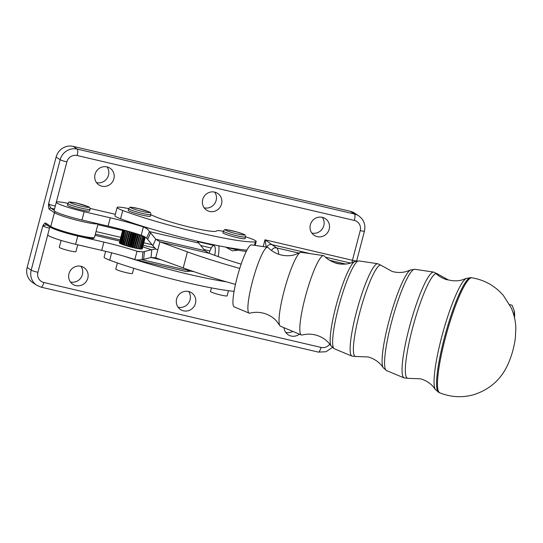 <?xml version="1.0" encoding="UTF-8"?>
<svg xmlns="http://www.w3.org/2000/svg" width="543" height="543" viewBox="0 0 543 543"><rect width="100%" height="100%" fill="white"/><g stroke="black" fill="none" stroke-linecap="round" stroke-linejoin="round"><path stroke-width="0.81" d="M249.848 313.175A34.209 5.491 -74.4 0 1 249.821 313.175A34.209 5.491 -74.4 0 1 249.183 313.148A34.209 5.491 -74.4 0 1 252.325 281.96A34.209 5.491 -74.4 0 1 267.129 247.303A34.209 5.491 -74.4 0 1 267.577 247.262A34.209 5.491 -74.4 0 1 268.133 247.567C271.452 250.981 275.484 253.371 280.236 254.748C285.163 256.072 289.989 256.072 294.706 254.762L300.218 252.509A38.404 6.163 -74.4 0 1 300.652 252.325A38.404 6.163 -74.4 0 1 301.155 252.285L323.54 255.631A41.193 6.618 -74.4 0 1 324.219 255.997C327.49 259.371 331.488 261.746 336.219 263.117C341.14 264.427 345.925 264.434 350.581 263.138A28.67 28.168 74.4 0 1 335.615 263.131M249.183 313.148L234.169 306.87A32.2 5.172 -74.4 0 1 237.128 277.514A32.2 5.172 -74.4 0 1 251.477 244.859L267.577 247.262M331.155 346.04L334.373 348.762A45.612 7.324 -74.4 0 1 338.567 307.175A45.612 7.324 -74.4 0 1 358.292 260.966A45.612 7.324 -74.4 0 1 358.896 260.918L354.728 261.577A44.275 7.107 105.6 0 0 335.927 306.306A44.275 7.107 105.6 0 0 331.155 346.04L329.431 343.712C326.017 339.613 321.585 336.755 316.121 335.14C311.356 333.864 306.707 333.823 302.166 335.011A41.193 6.618 -74.4 0 1 302.166 335.011A41.193 6.618 -74.4 0 1 301.392 334.977A41.193 6.618 -74.4 0 1 305.18 297.415A41.193 6.618 -74.4 0 1 323.004 255.672A41.193 6.618 -74.4 0 1 323.54 255.631M301.392 334.977L280.514 326.241A38.404 6.163 -74.4 0 1 279.828 325.569A38.404 6.163 -74.4 0 1 284.037 291.231A38.404 6.163 -74.4 0 1 300.218 252.509M183.235 267.909L187.437 251.891L159.927 241.811L155.726 257.83L183.235 267.909A103.218 9.869 14.7 0 0 207.731 276.183A103.218 9.869 14.7 0 0 235.452 284.41M187.437 251.891A103.218 9.869 14.7 0 0 211.933 260.165A103.218 9.869 14.7 0 0 239.741 268.425M241.146 264.136A57.341 5.484 -165.3 0 1 233.096 261.678A57.341 5.484 -165.3 0 1 219.487 257.083L209.001 253.242L204.867 250.662L155.793 239.232L150.594 232.886L147.655 239.368A43.006 24.116 24.4 0 0 146.569 238.092L149.508 231.603A43.006 24.116 -155.6 0 1 150.594 232.886M155.726 257.83L151.008 257.47L151.83 249.61L155.882 249.047L157.83 249.821M161.251 259.853L151.008 257.47L143.651 259.378L144.465 251.518A43.006 16.989 6 0 1 142.952 251.884L142.13 259.744A43.006 16.989 -174 0 0 143.651 259.378M151.83 249.61L144.465 251.518M191.251 271.181L142.13 259.744L136.307 259.954L186.263 271.581L191.957 270.998M136.307 259.954L134.84 259.52L137.012 251.239L142.952 251.884M139.442 251.803L137.012 251.239A43.006 4.113 14.7 0 0 125.786 247.805A43.006 4.113 14.7 0 0 103.896 242.103L101.724 250.384A43.006 4.113 -165.3 0 1 123.614 256.086A43.006 4.113 -165.3 0 1 134.84 259.52M101.724 250.384L75.599 244.302A22.935 2.192 -165.3 0 1 47.75 234.82L49.813 226.96L46.162 224.53A1.432 1.378 123.8 0 1 45.612 223.024C44.797 222.956 43.854 223.947 42.775 225.99L46.596 224.714M77.737 244.798L75.939 251.653A8.6 0.821 -165.3 0 1 68.533 250.554A8.6 0.821 -165.3 0 1 59.547 247.581A8.6 0.821 -165.3 0 1 59.296 247.289L61.101 240.42M119.677 243.169A11.613 1.113 -165.3 0 1 119.609 243.101L122.854 229.804M119.385 242.823L122.779 229.784M119.385 243.026A11.824 1.134 -165.3 0 1 119.345 242.972L122.806 229.791M123.166 229.886L119.657 243.257A11.824 1.134 -165.3 0 0 119.772 243.332L123.288 229.92M120.336 243.583A11.613 1.113 -165.3 0 1 120.023 243.413L119.772 243.332M121.333 244.038A11.613 1.113 -165.3 0 1 120.784 243.8L124.076 230.137M120.512 243.719A11.824 1.134 -165.3 0 1 120.322 243.631L123.879 230.083M122.637 244.547A11.613 1.113 -165.3 0 1 121.863 244.255L125.189 230.442M121.584 244.18A11.824 1.134 -165.3 0 1 121.327 244.072L124.924 230.368M142.89 235.825L139.47 248.884A11.824 1.134 -165.3 0 1 139.171 248.843L138.893 248.769A11.613 1.113 -165.3 0 1 138.01 248.626L137.997 248.653A11.824 1.134 -165.3 0 1 137.65 248.592L137.379 248.511A11.613 1.113 -165.3 0 1 136.361 248.314L136.3 248.327A11.824 1.134 -165.3 0 1 135.906 248.246L135.648 248.171A11.613 1.113 -165.3 0 1 134.528 247.927L134.42 247.927A11.824 1.134 -165.3 0 1 133.999 247.825L133.761 247.751A11.613 1.113 -165.3 0 1 132.573 247.472L132.424 247.452A11.824 1.134 -165.3 0 1 131.983 247.343L131.779 247.275A11.613 1.113 -165.3 0 1 130.564 246.963L130.381 246.936A11.824 1.134 -165.3 0 1 129.933 246.814L129.77 246.753A11.613 1.113 -165.3 0 1 128.562 246.42L128.345 246.379A11.824 1.134 -165.3 0 1 127.91 246.257L127.788 246.196A11.613 1.113 -165.3 0 1 126.634 245.864L126.383 245.809A11.824 1.134 -165.3 0 1 125.976 245.687L125.901 245.64A11.613 1.113 -165.3 0 1 124.836 245.3L124.564 245.239A11.824 1.134 -165.3 0 1 124.198 245.117L124.171 245.083A11.613 1.113 -165.3 0 1 123.227 244.757L126.587 230.829M124.062 245.049L127.707 231.148M122.949 244.689A11.824 1.134 -165.3 0 1 122.63 244.574L126.261 230.741M125.643 245.558L129.302 231.596M124.564 245.239L128.229 231.291M127.856 231.189L124.198 245.117M127.388 246.081L131.053 232.105M126.383 245.809L130.055 231.813M129.648 231.698L125.976 245.687M129.234 246.603L132.899 232.648M128.345 246.379L132.017 232.384M131.582 232.261L127.91 246.257M131.134 247.113L134.786 233.212M130.381 246.936L134.04 232.988M133.598 232.859L129.933 246.814M133.021 247.581L136.646 233.782M132.424 247.452L136.062 233.599M135.628 233.47L131.983 247.343M134.84 247.995L138.417 234.332M134.42 247.927L138.017 234.209M137.603 234.081L133.999 247.825M136.517 248.348L140.06 234.854M136.3 248.327L139.85 234.786M139.47 234.664L135.906 248.246M138.01 248.626L141.506 235.316M137.997 248.653L141.499 235.316M141.16 235.207L137.65 248.592M142.619 235.716L139.171 248.843M143.773 236.225L140.427 249.006A11.824 1.134 -165.3 0 0 140.657 249.027L143.983 236.334M144.614 236.68L141.363 249.061A11.824 1.134 -165.3 0 0 141.526 249.061L144.75 236.762M145.124 236.992L141.967 249.02A11.824 1.134 -165.3 0 0 142.049 248.993L145.185 237.033M142.205 248.87L145.293 237.108L142.205 248.87A11.824 1.134 -165.3 0 1 142.205 248.87L142.09 248.85M140.427 249.006L140.148 248.938A11.613 1.113 -165.3 0 1 139.476 248.857M141.363 249.061L141.105 248.999A11.613 1.113 -165.3 0 1 140.664 248.979M141.967 249.02L141.723 248.965A11.613 1.113 -165.3 0 1 141.54 248.993M108.098 226.092L110.27 217.811A43.006 4.113 -165.3 0 1 132.159 223.512A43.006 4.113 -165.3 0 1 143.386 226.947L141.214 235.228A43.006 4.113 14.7 0 0 129.987 231.793A43.006 4.113 14.7 0 0 108.098 226.092L81.973 220.01A22.935 2.192 -165.3 0 1 54.124 210.521L56.296 202.24A22.935 2.192 -165.3 0 1 67.882 203.32M54.178 210.317L50.94 208.152A1.432 1.378 123.8 0 0 49.23 209.218L54.415 212.68A22.935 2.192 14.7 0 0 64.529 216.705A22.935 2.192 14.7 0 0 81.335 221.32A22.935 2.192 14.7 0 0 97.964 223.73M50.845 227.374A22.65 2.165 14.7 0 0 77.425 235.906A22.65 2.165 14.7 0 0 93.919 238.241L94.509 237.345A22.935 2.192 -165.3 0 1 77.71 235.126A22.935 2.192 -165.3 0 1 60.911 230.504A22.935 2.192 -165.3 0 1 50.798 226.485A1.432 1.378 123.8 0 0 50.845 227.374L49.908 226.865M226.343 281.81A80.283 7.677 -165.3 0 1 124.53 256.357M194.197 271.758A34.406 3.292 -165.3 0 1 191.163 271.208M56.119 157.042L60.158 159.737A5.735 0.55 14.7 0 0 62.689 160.742A5.735 0.55 14.7 0 0 66.884 161.895A8.6 8.254 -56.2 0 1 77.133 155.508L354.341 220.438A8.6 8.254 -56.2 0 1 360.24 230.612A5.735 0.55 -165.3 0 0 363.654 231.237A5.735 0.55 -165.3 0 0 364.441 231.169C365.785 224.829 363.898 219.739 358.787 215.904L354.749 213.202A14.335 13.751 123.8 0 0 350.405 211.322L73.196 146.386A14.335 13.751 123.8 0 0 62.621 148.205A14.335 13.751 123.8 0 0 56.119 157.042L27.15 267.461A14.335 13.751 123.8 0 0 28.528 278.145A14.335 13.751 123.8 0 0 32.641 282.536L36.68 285.231L41.166 287.179A5.735 1.52 103.2 0 0 42.402 286.134A5.735 1.52 103.2 0 0 43.82 282.496A8.6 8.254 -56.2 0 1 37.915 272.321A5.735 0.55 -165.3 0 1 33.714 271.167A5.735 0.55 -165.3 0 1 31.189 270.163L27.15 267.461M311.825 233.049A10.032 9.625 123.8 0 0 323.804 225.603A10.032 9.625 123.8 0 0 322.325 217.336M204.175 207.833A10.032 9.625 123.8 0 0 216.148 200.387A10.032 9.625 123.8 0 0 214.675 192.12M96.518 182.618A10.032 9.625 123.8 0 0 108.498 175.165A10.032 9.625 123.8 0 0 107.019 166.905M70.447 282A10.032 9.625 123.8 0 0 82.427 274.548A10.032 9.625 123.8 0 0 80.948 266.287M178.097 307.216A10.032 9.625 123.8 0 0 190.077 299.77A10.032 9.625 123.8 0 0 188.604 291.503M285.754 332.431A10.032 9.625 123.8 0 0 292.813 331.386M329.187 229.2A10.032 9.625 -56.2 0 1 314.193 235.336A10.032 9.625 -56.2 0 1 310.352 224.788A10.032 9.625 -56.2 0 1 325.345 218.646A10.032 9.625 -56.2 0 1 329.187 229.2M221.537 203.985A10.032 9.625 -56.2 0 1 206.537 210.121A10.032 9.625 -56.2 0 1 202.695 199.573A10.032 9.625 -56.2 0 1 217.689 193.43A10.032 9.625 -56.2 0 1 221.537 203.985M113.881 178.769A10.032 9.625 -56.2 0 1 98.887 184.905A10.032 9.625 -56.2 0 1 95.045 174.351A10.032 9.625 -56.2 0 1 110.039 168.215A10.032 9.625 -56.2 0 1 113.881 178.769M87.81 278.152A10.032 9.625 -56.2 0 1 72.816 284.288A10.032 9.625 -56.2 0 1 68.968 273.733A10.032 9.625 -56.2 0 1 83.968 267.597A10.032 9.625 -56.2 0 1 87.81 278.152M195.46 303.367A10.032 9.625 -56.2 0 1 180.466 309.503A10.032 9.625 -56.2 0 1 176.624 298.955A10.032 9.625 -56.2 0 1 191.618 292.813A10.032 9.625 -56.2 0 1 195.46 303.367M299.437 334.155A10.032 9.625 -56.2 0 1 288.123 334.719A10.032 9.625 -56.2 0 1 283.982 327.694M218.116 256.581A14.335 3.808 -76.8 0 0 218.734 245.789M238.296 250.147L232.411 250.852L225.84 247.14M278.695 254.267A23.654 6.285 -76.8 0 0 276.577 247.873L264.984 239.802L266.226 247.065M54.497 209.096A8.6 0.821 14.7 0 1 50.94 208.152L48.571 203.91C48.408 206.571 48.632 208.342 49.23 209.218M95.039 235.35L119.799 241.133M142.721 246.909A22.935 2.192 -165.3 0 1 150.601 249.495L151.293 249.746M103.896 242.103L77.771 236.022A22.935 2.192 -165.3 0 1 49.997 226.811M246.943 250.092A80.283 7.677 -165.3 0 1 149.468 228.365A80.283 7.677 -165.3 0 1 120.573 218.781A22.935 2.192 -165.3 0 1 114.953 215.754L117.125 207.474A22.935 2.192 -165.3 0 1 118.279 207.107A20.071 1.921 -165.3 0 1 128.684 208.634M150.771 214.811A20.071 1.921 -165.3 0 1 153.873 216.06A34.406 3.292 -165.3 0 0 190.688 227.361A34.406 3.292 -165.3 0 0 216.603 230.904A20.071 1.921 -165.3 0 1 223.329 231.23M227.245 247.391A17.206 1.643 14.7 0 0 246.278 251.389M110.27 217.811L84.145 211.722A22.935 2.192 -165.3 0 1 56.296 202.24M90.009 208.403L115.333 214.302M209.001 253.242L159.927 241.811L155.793 239.232L152.854 245.721L147.655 239.368M197.123 241.092L204.867 250.662M141.214 235.228L146.569 238.092M198.629 243.04L149.508 231.603C148.293 229.628 146.257 228.08 143.386 226.947L149.468 228.365M152.854 245.721L155.882 249.047M209.136 253.289A11.471 3.048 103.2 0 1 213.046 245.843A11.471 3.048 103.2 0 1 214.247 245.721A11.471 3.048 103.2 0 1 214.756 255.346M90.009 209.32L89.575 210.976A11.471 1.1 -165.3 0 1 79.699 209.503A11.471 1.1 -165.3 0 1 67.719 205.539A11.471 1.1 -165.3 0 1 67.386 205.152L67.821 203.496A11.471 1.1 14.7 0 0 68.153 203.883A11.471 1.1 14.7 0 0 81.606 208.207A11.471 1.1 14.7 0 0 90.009 209.32C90.084 207.82 89.446 206.924 88.102 206.618L77.018 203.204C66.26 201.385 70.047 201.704 67.821 203.496M245.579 236.782A20.071 1.921 -165.3 0 1 249.95 238.262A22.935 2.192 -165.3 0 1 256.201 241.526A22.935 2.192 -165.3 0 1 255.325 241.873A80.283 7.677 -165.3 0 1 197.89 232.479A80.283 7.677 -165.3 0 1 122.745 210.494A22.935 2.192 -165.3 0 1 117.125 207.474M150.839 214.546L150.404 216.202A11.471 1.1 -165.3 0 1 140.06 214.614A11.471 1.1 -165.3 0 1 128.358 210.623A11.471 1.1 -165.3 0 1 128.223 210.379L128.657 208.722A11.471 1.1 14.7 0 0 128.793 208.967A11.471 1.1 14.7 0 0 141.506 213.209A11.471 1.1 14.7 0 0 150.839 214.546C150.913 213.053 150.282 212.15 148.931 211.845L138.662 208.627C127.605 206.639 130.999 206.72 128.657 208.722M245.11 238.615A11.471 1.1 -165.3 0 1 244.852 238.764A11.471 1.1 -165.3 0 1 232.675 236.483A11.471 1.1 -165.3 0 1 222.922 232.791L223.356 231.135A11.471 1.1 14.7 0 0 232.071 234.535A11.471 1.1 14.7 0 0 245.287 237.108A11.471 1.1 14.7 0 0 245.545 236.958L245.11 238.615M234.081 291.34A80.283 7.677 -165.3 0 1 109.713 260.185A22.935 2.192 -165.3 0 1 104.093 257.165L105.627 251.314M228.481 290.702L227.123 295.86A8.6 0.821 -165.3 0 1 226.933 295.969A8.6 0.821 -165.3 0 1 217.804 294.258A8.6 0.821 -165.3 0 1 210.487 291.496L211.431 287.892M133.775 268.296L132.424 273.448A8.6 0.821 -165.3 0 1 124.666 272.26A8.6 0.821 -165.3 0 1 115.89 269.267A8.6 0.821 -165.3 0 1 115.788 269.084L117.397 262.948M514.221 310.827A18.638 4.948 103.2 0 1 514.235 310.895A18.638 4.948 103.2 0 1 514.465 312.218A18.638 4.948 103.2 0 1 514.526 317.831M509.612 304.637L512.076 305.214L514.207 310.752L514.255 316.678M377.107 263.783A47.96 7.704 105.6 0 0 356.357 312.381A47.96 7.704 105.6 0 0 351.952 356.113L355.991 356.5A47.404 7.609 -74.4 0 1 359.561 313.216A47.404 7.609 -74.4 0 1 380.066 265.188A47.404 7.609 -74.4 0 1 381.39 265.493L377.738 263.735A47.96 7.704 105.6 0 0 377.107 263.783M414.859 269.287L410.549 269.973A51.266 8.233 105.6 0 0 388.774 321.761A51.266 8.233 105.6 0 0 383.249 367.767L386.582 370.591A52.596 8.444 -74.4 0 1 391.415 322.63A52.596 8.444 -74.4 0 1 414.166 269.342A52.596 8.444 -74.4 0 1 414.859 269.287L433.701 272.104A54.952 8.824 105.6 0 0 432.981 272.158A54.952 8.824 105.6 0 0 409.212 327.836A54.952 8.824 105.6 0 0 404.162 377.935L408.316 378.335A54.388 8.736 -74.4 0 1 412.415 328.671A54.388 8.736 -74.4 0 1 435.941 273.563A54.388 8.736 -74.4 0 1 437.461 273.91L433.701 272.104M447.364 279.883A28.67 28.168 74.4 0 1 435.941 273.563M470.883 277.656L466.376 278.369A58.257 9.353 105.6 0 0 441.635 337.217A58.257 9.353 105.6 0 0 435.35 389.501L438.846 392.446A59.601 9.57 -74.4 0 1 444.31 338.099A59.601 9.57 -74.4 0 1 470.089 277.717A59.601 9.57 -74.4 0 1 470.883 277.656L471.874 277.812A59.716 9.591 -74.4 0 0 471.08 277.867A59.716 9.591 -74.4 0 0 445.246 338.37A59.716 9.591 -74.4 0 0 439.769 392.827C450.771 397.218 461.991 397.87 473.421 394.781C489.895 389.609 501.549 379.123 508.397 363.308C511.771 355.509 514.078 347.194 515.321 338.37L515.85 328.291C515.653 321.171 514.078 314.309 511.133 307.711L503.388 295.487C494.999 285.822 484.499 279.93 471.874 277.812M55.366 211.655A1.432 1.378 123.8 0 0 54.415 212.68L50.798 226.485L45.612 223.024M350.405 211.322L354.443 214.017L77.235 149.087A14.335 13.751 123.8 0 0 66.66 150.9A14.335 13.751 123.8 0 0 60.158 159.737L48.571 203.91A5.735 0.55 -165.3 0 0 51.096 204.915A5.735 0.55 -165.3 0 0 55.291 206.069M49.494 228.148A5.735 0.55 14.7 0 1 45.307 227.001A5.735 0.55 14.7 0 1 42.775 225.99L31.189 270.163A14.335 13.751 123.8 0 0 32.566 280.846A14.335 13.751 123.8 0 0 36.68 285.231M77.133 155.508A5.735 1.52 103.2 0 0 77.764 151.341A5.735 1.52 103.2 0 0 77.235 149.087L73.196 146.386M299.023 253.126L276.577 247.873A4.303 4.127 123.8 0 0 271.609 250.581M310.487 253.683L271.663 244.588A4.303 4.127 123.8 0 0 266.762 247.146M358.787 215.904A14.335 13.751 123.8 0 0 354.443 214.017A5.735 1.52 103.2 0 1 354.973 216.27A5.735 1.52 103.2 0 1 354.341 220.438M37.915 272.321L47.743 234.875M329.771 344.133A8.6 8.254 -56.2 0 1 321.022 347.425A5.735 1.52 103.2 0 1 319.603 351.07A5.735 1.52 103.2 0 1 318.368 352.108L41.166 287.179M321.022 347.425L43.82 282.496M56.316 202.193L66.884 161.895M360.24 230.612L352.455 260.287L264.984 239.802L263.199 246.61M364.441 231.169L356.656 260.844A5.735 0.55 -165.3 0 1 355.869 260.918A5.735 0.55 -165.3 0 1 352.455 260.287A2.864 0.76 103.2 0 0 352.142 262.371A2.864 0.76 103.2 0 0 352.142 262.642M325.44 257.185L350.703 263.104M345.552 264.027L329.662 260.301M200.672 245.538L211.295 248.029M97.835 224.673L122.596 230.476M203.937 249.529L209.944 250.934M152.006 244.689L143.807 242.769M120.784 237.372L96.03 231.576M213.732 245.375L197.564 241.587M75.599 244.302L77.771 236.022M84.145 211.722L81.973 220.01M81.64 206.279A9.747 0.93 -165.3 0 1 70.203 202.607A9.747 0.93 -165.3 0 1 77.065 203.218A9.747 0.93 -165.3 0 1 88.502 206.897A9.747 0.93 -165.3 0 1 81.64 206.279M120.573 218.781L122.745 210.494M254.429 245.3L255.325 241.873M232.859 232.804A9.747 0.93 -165.3 0 1 225.671 229.791A9.747 0.93 -165.3 0 1 236.904 231.976A9.747 0.93 -165.3 0 1 244.099 234.99A9.747 0.93 -165.3 0 1 232.859 232.804M141.682 211.322A9.747 0.93 -165.3 0 1 130.87 207.711A9.747 0.93 -165.3 0 1 138.689 208.641A9.747 0.93 -165.3 0 1 149.495 212.245A9.747 0.93 -165.3 0 1 141.682 211.322M109.713 260.185L111.641 252.821M279.828 325.569L276.543 321.076C273.149 317.363 268.934 314.77 263.891 313.304C259.113 312.021 254.423 311.974 249.821 313.175M358.896 260.918L377.738 263.735M383.249 367.767C379.944 362.649 374.975 359.052 368.351 356.975L355.991 356.5M410.549 269.973L406.456 271.514C401.868 272.796 397.116 272.79 392.209 271.486L381.39 265.493M334.373 348.762L351.952 356.113M435.35 389.501L433.443 386.955C430.165 383.107 425.875 380.392 420.581 378.81L408.316 378.335M466.376 278.369L462.331 279.883C457.803 281.165 453.093 281.152 448.199 279.862L437.461 273.91M386.582 370.591L404.162 377.935M438.846 392.446L439.769 392.827M354.728 261.577L350.581 263.138M94.509 237.345L98.079 223.757M318.368 352.108L325.983 351.749L332.37 347.472M154.626 247.954L143.155 245.266M120.132 239.877L95.371 234.074M213.046 245.843L214.417 244.913M255.183 245.409L256.201 241.526M245.545 236.958C244.445 234.013 247.364 235.601 236.938 231.976C221.782 228.63 225.766 229.153 223.356 231.135"/></g></svg>
